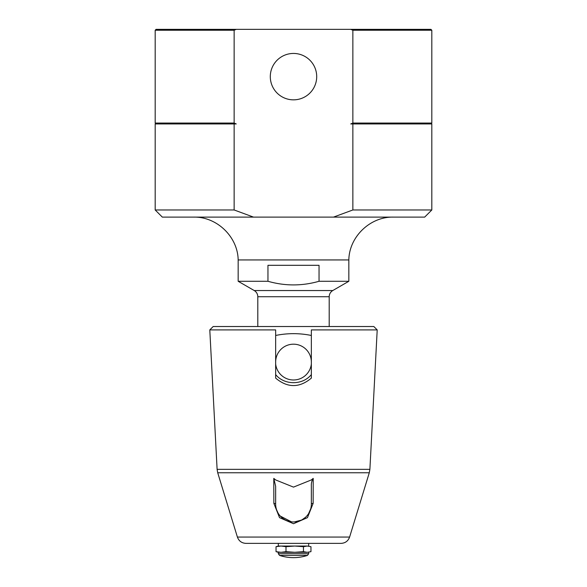 <?xml version="1.0" encoding="UTF-8"?>
<svg xmlns="http://www.w3.org/2000/svg" width="587" height="587" viewBox="0 0 587 587"><rect width="100%" height="100%" fill="white"/><g stroke="black" fill="none" stroke-linecap="round" stroke-linejoin="round"><path stroke-width="0.88" d="M316.701 76.648A23.201 23.201 0 0 1 281.899 96.738A23.201 23.201 0 0 1 281.899 56.55A23.201 23.201 0 0 1 316.701 76.648M285.994 546.68L294.725 546.049L278.326 546.049L276.037 546.68L281.019 546.049L285.994 546.68L285.994 551.67L281.019 552.294L276.037 551.67L278.326 552.294L294.725 552.294L285.994 551.67M276.037 546.68L276.037 551.67M303.457 546.68L307.206 546.049L294.725 546.049L303.457 546.68L303.457 551.67L294.725 552.294L307.206 552.294L303.457 551.67M310.963 546.68L307.206 546.049L310.963 546.68L310.963 551.67L307.206 552.294L310.963 551.67M308.674 553.717L278.326 553.717L279.559 555.412L307.441 555.412L308.674 553.717L308.674 552.294M329.197 326.519L329.197 296.728L257.803 296.728L257.803 326.519M319.042 281.276C302.012 286.126 284.988 286.126 267.958 281.276L267.958 265.302L319.042 265.302L319.042 281.276L348.832 281.276L332.763 290.55L254.237 290.55L238.168 281.276L267.958 281.276M348.832 281.276L348.832 259.946L238.168 259.946L238.168 281.276M257.803 296.728C257.715 294.036 256.526 291.974 254.237 290.55M293.5 543.371L341.069 543.371C345.295 543.136 348.135 541.031 349.603 537.061L237.397 537.061C238.865 541.031 241.705 543.136 245.931 543.371L293.5 543.371M313.209 478.398C311.778 480.702 311.161 483.358 311.345 486.366L311.345 504.108A2.502 0.763 180 0 1 313.142 503.375L313.209 478.398L311.345 479.939L293.5 487.115L275.655 479.939L273.791 478.398L273.858 503.375L279.537 517.653L293.5 523.721L307.456 517.653L313.142 503.375M273.791 478.398L275.655 486.366L275.655 504.108A2.502 0.763 -0 0 0 273.858 503.375M310.699 508.863L308.593 513.632M305.482 517.33L302.144 519.722M301.322 520.148L294.314 521.938M291.453 521.836L280.241 516.054M278.084 513.104L276.631 509.934M275.655 504.108A17.845 17.845 0 0 0 293.5 521.953A17.845 17.845 0 0 0 311.345 504.108M275.655 362.04A17.845 17.845 0 0 1 293.5 344.187A17.845 17.845 0 0 1 311.345 362.04L311.345 363.955A17.948 17.948 0 0 1 275.655 363.955L275.655 329.909L209.794 329.909L213.184 326.519L373.816 326.519L377.206 329.909L311.345 329.909L311.345 362.04M275.655 376.531L275.655 375.812M275.655 363.955L275.655 378.116C287.579 388.066 299.473 388.058 311.352 378.109M311.345 335.463C299.451 333.056 287.549 333.056 275.655 335.463M311.345 378.116L311.345 374.587C302.709 385.351 284.328 385.38 275.655 374.587M311.345 374.587L311.345 363.955M377.206 329.909L369.891 469.336L217.109 469.336L209.794 329.909M234.14 123.945L155.181 123.945L155.181 209.97L234.14 209.97L234.14 123.945L236.245 123.945L234.14 123.05L234.14 30.245L236.245 29.35L350.755 29.35L352.86 30.245L352.86 123.05L350.755 123.945L352.86 123.945L352.86 209.97L333.497 217.109L424.68 217.109L431.819 209.97L352.86 209.97M431.819 209.97L431.819 123.945L352.86 123.945M333.497 217.109L253.503 217.109L234.14 209.97M155.181 209.97L162.32 217.109L253.503 217.109M352.86 30.245L431.819 30.245L430.931 29.35L350.755 29.35M236.245 29.35L156.069 29.35L155.181 30.245L234.14 30.245M430.931 123.945L431.819 123.05L352.86 123.05M234.14 123.05L155.181 123.05L155.181 30.245M237.397 537.061L217.711 472.762L369.289 472.762L349.603 537.061M278.326 553.717L278.326 552.294M308.674 546.049L308.674 543.371M278.326 546.049L278.326 543.371M279.559 555.412A44.619 44.619 0 0 0 307.441 555.412M329.197 296.728C329.285 294.036 330.474 291.974 332.763 290.55M217.109 469.336L217.711 472.762M369.891 469.336L369.289 472.762M238.168 259.946C237.808 236.752 216.786 216.552 193.585 217.109M348.832 259.946C349.192 236.752 370.214 216.552 393.415 217.109M156.069 123.945L155.181 123.05M431.819 30.245L431.819 123.05"/></g></svg>
